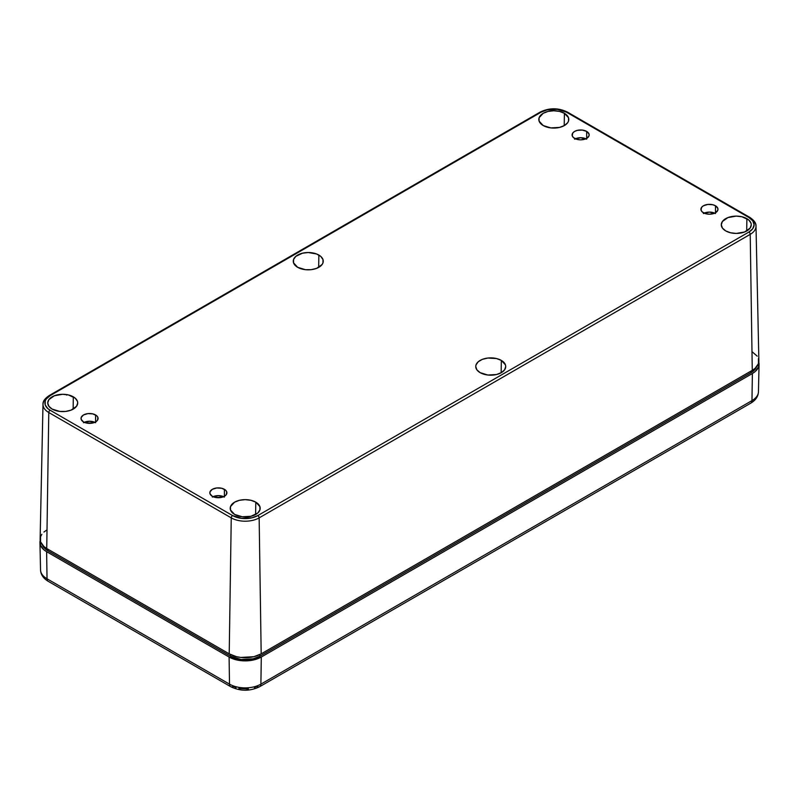 <?xml version="1.0" encoding="UTF-8"?>
<svg xmlns="http://www.w3.org/2000/svg" width="799" height="799" viewBox="0 0 799 799"><rect width="100%" height="100%" fill="white"/><g stroke="black" fill="none" stroke-linecap="round" stroke-linejoin="round"><path stroke-width="1.2" d="M83.515 421.922A8.539 4.934 180 0 1 81.019 418.436A8.539 4.934 180 0 1 86.292 413.882A8.539 4.934 180 0 1 95.59 414.951L95.59 421.922L92.824 422.991L86.292 422.991L83.515 421.922L81.178 419.395L81.178 417.478L83.515 414.951L87.89 413.602L92.824 413.882L96.659 415.7L97.927 417.478L97.448 420.324L95.59 421.922L95.59 414.951A8.539 4.934 180 0 1 98.097 418.436A8.539 4.934 180 0 1 92.824 422.991A8.539 4.934 180 0 1 83.515 421.922M94.841 422.311A8.539 4.934 0 0 0 84.275 422.311M574.601 138.397A8.539 4.934 180 0 1 572.094 134.911A8.539 4.934 180 0 1 577.367 130.357A8.539 4.934 180 0 1 586.676 131.426L586.676 138.397L585.377 139.016L580.633 139.845L577.367 139.465L573.532 137.648L572.264 135.88L572.743 133.024L574.601 131.426L577.367 130.357L582.301 130.077L586.676 131.426L589.013 133.952L589.013 135.88L586.676 138.397L586.676 131.426A8.539 4.934 180 0 1 589.173 134.911A8.539 4.934 180 0 1 583.899 139.465A8.539 4.934 180 0 1 574.601 138.397M585.917 138.786A8.539 4.934 0 0 0 575.35 138.786M703.41 212.764A8.539 4.934 180 0 1 700.903 209.278A8.539 4.934 180 0 1 706.176 204.724A8.539 4.934 180 0 1 715.485 205.792L715.485 212.764L714.186 213.383L709.442 214.212L706.176 213.832L702.341 212.015L701.073 210.237L701.552 207.39L703.41 205.792L707.774 204.444L712.708 204.724L715.485 205.792L717.822 208.319L717.822 210.237L715.485 212.764L715.485 205.792A8.539 4.934 180 0 1 717.981 209.278A8.539 4.934 180 0 1 712.708 213.832A8.539 4.934 180 0 1 703.41 212.764M714.725 213.153A8.539 4.934 0 0 0 704.159 213.153M212.324 496.289A8.539 4.934 180 0 1 209.827 492.803A8.539 4.934 180 0 1 215.101 488.249A8.539 4.934 180 0 1 224.399 489.318L224.399 496.289L221.633 497.358L215.101 497.358L212.324 496.289L209.987 493.762L209.987 491.844L212.324 489.318L216.699 487.969L221.633 488.249L225.468 490.067L226.736 491.844L226.257 494.691L224.399 496.289L224.399 489.318A8.539 4.934 180 0 1 226.906 492.803A8.539 4.934 180 0 1 221.633 497.358A8.539 4.934 180 0 1 212.324 496.289M223.65 496.678A8.539 4.934 0 0 0 213.083 496.678M255.8 502.172A14.991 8.659 180 0 1 260.184 508.404A14.991 8.659 180 0 1 250.846 516.314A14.991 8.659 180 0 1 234.596 514.416L230.492 509.982L230.492 506.606L234.596 502.172L239.46 500.304L245.203 499.645L250.936 500.304L255.8 502.172L259.905 506.606L259.905 509.982L257.668 513.108L250.936 516.294L242.277 516.783L234.596 514.416A14.991 8.659 180 0 1 230.212 508.404A14.991 8.659 180 0 1 239.38 500.324A14.991 8.659 180 0 1 255.8 502.172L255.61 514.516L255.8 502.172M73.318 396.823A14.991 8.659 180 0 1 77.713 403.046A14.991 8.659 180 0 1 68.374 410.956A14.991 8.659 180 0 1 52.125 409.068L48.869 406.252L47.73 402.946L48.869 399.63L54.392 395.745L62.721 394.287L68.454 394.946L75.186 398.132L77.423 401.258L77.713 402.946L76.574 406.252L71.051 410.137L65.648 411.435L59.795 411.435L52.125 409.068A14.991 8.659 180 0 1 47.73 403.046A14.991 8.659 180 0 1 56.899 394.966A14.991 8.659 180 0 1 73.318 396.823L73.138 409.168L73.318 396.823M564.404 113.298A14.991 8.659 180 0 1 568.788 119.53A14.991 8.659 180 0 1 559.45 127.441A14.991 8.659 180 0 1 543.2 125.543L539.095 121.108L539.095 117.733L543.2 113.298L548.064 111.421L553.797 110.761L559.54 111.421L564.404 113.298L568.508 117.733L568.508 121.108L567.65 122.736L564.404 125.543L559.54 127.421L550.881 127.91L543.2 125.543A14.991 8.659 180 0 1 538.816 119.53A14.991 8.659 180 0 1 547.984 111.441A14.991 8.659 180 0 1 564.404 113.298L564.214 125.643L564.404 113.298M318.861 255.061A14.991 8.659 180 0 1 323.245 261.293A14.991 8.659 180 0 1 313.907 269.193A14.991 8.659 180 0 1 297.657 267.305L293.563 262.871L293.563 259.495L295.8 256.369L302.521 253.183L308.264 252.524L316.594 253.982L320.729 256.369L322.966 259.495L322.966 262.871L322.107 264.489L316.594 268.374L311.181 269.672L305.338 269.672L297.657 267.305A14.991 8.659 180 0 1 293.273 261.293A14.991 8.659 180 0 1 302.441 253.203A14.991 8.659 180 0 1 318.861 255.061L318.671 267.405L318.861 255.061M501.343 360.419A14.991 8.659 180 0 1 505.727 366.641A14.991 8.659 180 0 1 496.389 374.551A14.991 8.659 180 0 1 480.139 372.654L476.893 369.847L475.745 366.531L476.034 364.843L478.271 361.727L482.406 359.34L487.819 358.042L496.479 358.541L501.343 360.419L505.437 364.843L505.727 366.531L504.588 369.847L501.343 372.654L496.479 374.531L487.819 375.021L480.139 372.654A14.991 8.659 180 0 1 475.755 366.641A14.991 8.659 180 0 1 484.913 358.561A14.991 8.659 180 0 1 501.343 360.419L501.153 372.763L501.343 360.419M746.875 218.656A14.991 8.659 180 0 1 751.27 224.879A14.991 8.659 180 0 1 741.931 232.789A14.991 8.659 180 0 1 725.682 230.891L722.426 228.085L721.287 224.769L722.426 221.463L727.949 217.578L736.279 216.12L742.011 216.779L748.743 219.965L750.98 223.081L751.27 224.769L750.131 228.085L744.608 231.97L736.279 233.428L730.546 232.769L725.682 230.891A14.991 8.659 180 0 1 721.287 224.879A14.991 8.659 180 0 1 730.456 216.799A14.991 8.659 180 0 1 746.875 218.656L746.695 231.001L746.875 218.656M756.653 366.551L753.557 370.876L750.97 372.694L259.885 656.219L253.153 658.815L241.148 659.495L230.512 656.219L48.03 550.861L43.526 546.975L42.347 544.718M750.221 234.347L752.268 370.346A22.602 13.054 0 0 0 758.88 360.948L756.004 226.157A19.725 11.386 180 0 1 750.221 234.347L259.146 517.872L261.183 653.862L752.268 370.346L750.221 234.347A19.725 11.386 0 0 0 756.004 226.167C756.283 223.34 754.226 220.424 749.832 217.398A1.898 1.099 120 0 0 748.883 217.498L566.401 112.14L557.283 109.323L546.975 109.912L541.193 112.14L50.117 395.665L46.252 399.001L45.233 400.938L45.233 404.953L47.9 408.659L50.117 410.217L232.599 515.575L241.717 518.391L252.025 517.802L257.807 515.575L748.883 232.05L752.748 228.714L754.106 224.769L752.748 220.834L748.883 217.498A17.828 10.287 180 0 1 748.883 232.05A1.898 1.099 60 0 1 750.221 234.347A1.898 1.099 -120 0 0 748.883 232.05L257.807 515.575A1.898 1.099 60 0 1 259.146 517.872A19.725 11.386 180 0 1 231.251 517.872L229.213 653.862A22.602 13.054 0 0 0 261.183 653.862L259.146 517.872L750.221 234.347M539.854 112.889A1.898 1.099 60 0 1 540.244 112.05A1.898 1.099 60 0 1 541.193 112.14A17.828 10.287 180 0 1 566.401 112.14A1.898 1.099 -60 0 1 567.35 112.05A1.898 1.099 120 0 0 566.401 112.14L748.883 217.498A1.898 1.099 -60 0 1 749.832 217.398A1.898 1.099 -60 0 1 750.221 218.247A19.725 11.386 180 0 1 756.004 226.157M42.996 404.334A19.725 11.386 0 0 0 48.779 412.514A1.898 1.099 -60 0 1 50.117 410.217A1.898 1.099 120 0 0 48.779 412.514L231.251 517.872A1.898 1.099 -60 0 1 232.599 515.575A1.898 1.099 120 0 0 231.251 517.872A19.725 11.386 0 0 0 259.146 517.872A1.898 1.099 -120 0 0 257.807 515.575A17.828 10.287 180 0 1 232.599 515.575L50.117 410.217A17.828 10.287 180 0 1 50.117 395.665A1.898 1.099 -120 0 0 49.168 395.575C44.794 398.551 42.746 401.468 42.996 404.324L40.12 539.125A22.602 13.054 0 0 0 46.732 548.514L229.213 653.862L231.251 517.872L48.779 412.514L46.732 548.514L48.779 412.514A19.725 11.386 180 0 1 42.996 404.324A19.725 11.386 180 0 1 48.779 396.414A1.898 1.099 60 0 1 49.168 395.575A1.898 1.099 60 0 1 50.117 395.665L541.193 112.14A1.898 1.099 -120 0 0 540.244 112.05C549.283 107.715 558.321 107.715 567.35 112.05A1.898 1.099 -60 0 1 567.749 112.889M224.399 497.068L218.367 495.62L212.324 497.068M95.59 422.701L89.558 421.253L83.515 422.701M715.485 213.543L709.442 212.095L703.41 213.543M586.676 139.176L580.633 137.728L574.601 139.176M66.677 395.096L67.276 394.576M752.268 351.89L757.162 356.124M758.451 358.571L758.451 363.665L755.075 368.369L752.268 370.346L261.183 653.862L253.852 656.698L240.789 657.437L236.544 656.698L229.213 653.862L46.732 548.514L43.925 546.536L40.549 541.832L40.549 536.738L41.838 534.291M43.925 532.034L46.732 530.057M42.487 545.108A20.774 11.995 0 0 0 48.03 550.861L48.03 549.263L48.03 550.861L230.512 656.219L230.512 654.561L230.512 656.219A20.774 11.995 0 0 0 259.885 656.219L259.885 654.561L259.885 656.219L750.97 372.694L750.97 371.086L750.97 372.694A20.774 11.995 0 0 0 756.513 366.941M758.8 362.257A22.771 13.144 180 0 1 759.05 364.374A22.771 13.144 180 0 1 752.378 373.513L261.303 657.028A22.771 13.144 180 0 1 229.093 657.028L46.622 551.68L47.031 578.786A22.182 12.804 180 0 1 40.539 569.887A22.182 12.804 -0 0 0 47.031 578.786L46.622 551.68A22.771 13.144 180 0 1 39.95 542.541A22.771 13.144 180 0 1 40.2 540.434M751.969 400.619A22.182 12.804 0 0 0 758.461 391.72A22.182 12.804 180 0 1 751.969 400.619L752.378 373.513L751.969 400.619A5.693 3.286 60 0 1 750.79 403.145A5.693 3.286 -120 0 0 751.969 400.619L260.883 684.144L751.969 400.619M40.389 539.814L40.389 544.948L43.785 549.682L46.622 551.68L229.093 657.028L229.513 684.144L229.093 657.028L236.484 659.884L245.203 660.883L253.912 659.884L261.303 657.028L260.883 684.144L261.303 657.028L752.378 373.513L755.215 371.515L758.611 366.781L758.611 361.647M759.05 364.374L758.461 391.72C758.241 396.404 755.684 400.219 750.79 403.145L259.705 686.671A5.693 3.286 -120 0 0 260.883 684.144A22.182 12.804 180 0 1 229.513 684.144L47.031 578.786L229.513 684.144A22.182 12.804 0 0 0 260.883 684.144A5.693 3.286 60 0 1 259.705 686.671A5.693 3.286 60 0 1 256.859 686.381L254.362 687.569M259.705 686.671C250.037 691.385 240.359 691.385 230.691 686.671A5.693 3.286 -60 0 1 229.513 684.144A5.693 3.286 120 0 0 230.691 686.671A5.693 3.286 -60 0 0 233.538 686.381L236.035 687.569M238.891 688.448L248.419 688.988M47.031 578.786A5.693 3.286 120 0 0 48.21 581.312A5.693 3.286 -60 0 1 47.031 578.786M567.35 112.05L749.832 217.398M49.168 395.575L540.244 112.05M39.95 542.541L40.539 569.887C40.719 574.511 43.276 578.326 48.21 581.312L230.691 686.671"/></g></svg>
